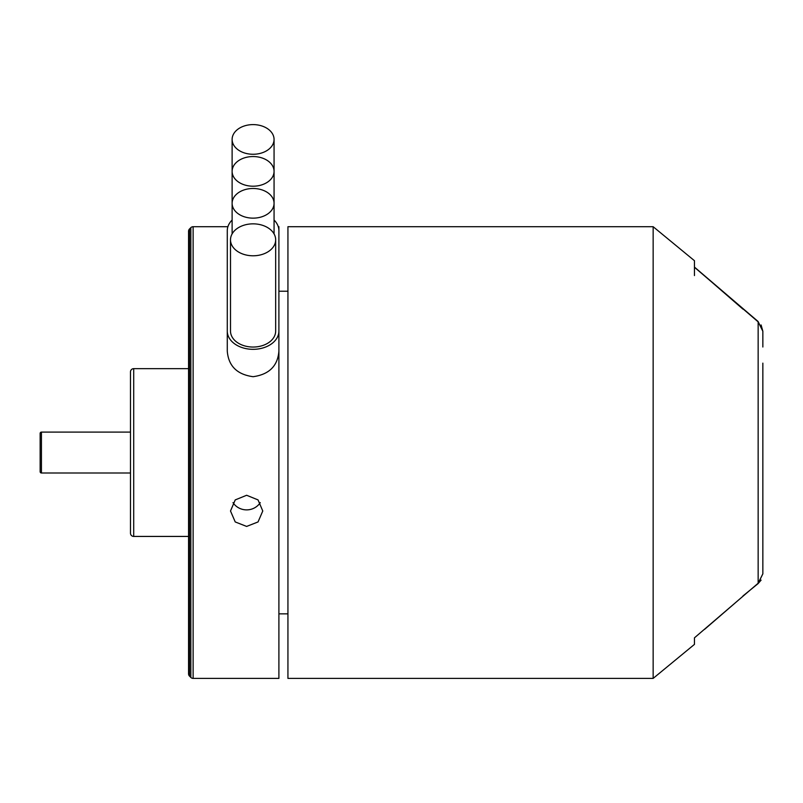 <?xml version="1.0" encoding="UTF-8"?>
<svg xmlns="http://www.w3.org/2000/svg" width="803" height="803" viewBox="0 0 803 803"><rect width="100%" height="100%" fill="white"/><g stroke="black" fill="none" stroke-linecap="round" stroke-linejoin="round"><path stroke-width="1.2" d="M188.564 368.657L133.71 368.657A3.222 3.222 0 0 0 130.487 371.889L130.487 533.202A3.222 3.222 0 0 0 133.71 536.434L188.564 536.434M190.843 227.65L189.508 228.985A3.222 3.222 0 0 0 188.564 231.264L188.564 673.827A3.222 3.222 0 0 0 189.508 676.106L190.843 677.441L190.843 227.65A3.222 3.222 0 0 1 193.121 226.707L227.901 226.707M193.121 226.707L193.121 678.394A3.222 3.222 0 0 1 190.843 677.441M246.631 526.427L235.229 521.94L230.501 510.999L235.229 499.908L246.631 495.27L258.044 499.908L262.772 510.999L258.044 521.94L246.631 526.427M260.272 502.628A16.13 15.578 0 0 1 246.631 509.885A16.13 15.578 0 0 1 233 502.628M762.85 558.085L762.85 573.914M130.487 432.094L41.445 432.094A1.295 1.295 0 0 0 40.15 433.379L40.15 471.712A1.295 1.295 0 0 0 41.445 472.997L130.487 472.997M253.086 255.786A22.584 15.97 0 0 0 275.67 239.816A22.584 15.97 0 0 0 253.086 223.846A22.584 15.97 0 0 0 230.501 239.816A22.584 15.97 0 0 0 253.086 255.786M230.501 239.816L230.501 331.077A22.584 15.97 0 0 0 253.086 347.047A22.584 15.97 0 0 0 275.67 331.077L275.67 239.816M253.086 218.145A20.968 14.825 0 0 0 274.064 203.32A20.968 14.825 0 0 0 253.086 188.484A20.968 14.825 0 0 0 232.117 203.32A20.968 14.825 0 0 0 253.086 218.145M253.086 186.206A20.968 14.825 0 0 0 274.064 171.38A20.968 14.825 0 0 0 253.086 156.545A20.968 14.825 0 0 0 232.117 171.38A20.968 14.825 0 0 0 253.086 186.206M253.086 154.266A20.968 14.825 0 0 0 274.064 139.441A20.968 14.825 0 0 0 253.086 124.606A20.968 14.825 0 0 0 232.117 139.441A20.968 14.825 0 0 0 253.086 154.266M762.85 347.006L762.85 331.258L758.152 321.852L694.454 267.258L694.454 260.714L653.15 226.707L653.15 678.394L694.454 644.377L694.454 637.833L758.152 583.239L762.85 573.834L762.85 363.137M287.936 291.228L278.902 291.228L278.902 678.394L278.902 613.863L287.936 613.863M193.121 678.394L278.902 678.394M278.902 351.132C277.738 365.947 269.146 374.469 253.126 376.697C237.086 374.529 228.474 366.007 227.279 351.132L227.279 331.077A25.806 18.248 0 0 0 253.086 349.325A25.806 18.248 0 0 0 278.902 331.077L278.902 351.132M227.279 250.757L227.279 351.132M278.27 226.707L278.902 226.707L278.902 291.228M653.15 226.707L287.936 226.707L287.936 678.394L653.15 678.394M278.902 331.077L278.902 230.692A25.806 18.248 0 0 0 274.064 220.052M232.117 220.052A25.806 18.248 0 0 0 227.279 230.692L227.279 331.077M762.85 525.824L762.85 478.357M762.85 426.734L762.85 379.267M694.454 260.714L694.454 267.088L742.926 309.115M694.454 638.014L694.454 644.377M694.454 267.258L694.454 275.57M694.454 267.088L758.072 321.481A6.454 1.084 128.6 0 1 758.152 321.852L758.152 583.239A6.454 1.084 51.4 0 1 758.072 583.61L762.85 573.834M742.926 595.987L758.072 583.61L761.103 580.127M133.71 368.657L133.71 536.434M189.508 228.985L189.508 676.106M41.445 432.094L41.445 472.997M274.064 139.441L274.064 233.894M232.117 139.441L232.117 233.894M758.072 321.481L762.85 331.258L761.103 324.964M704.552 629.381L743.066 596.137"/></g></svg>

